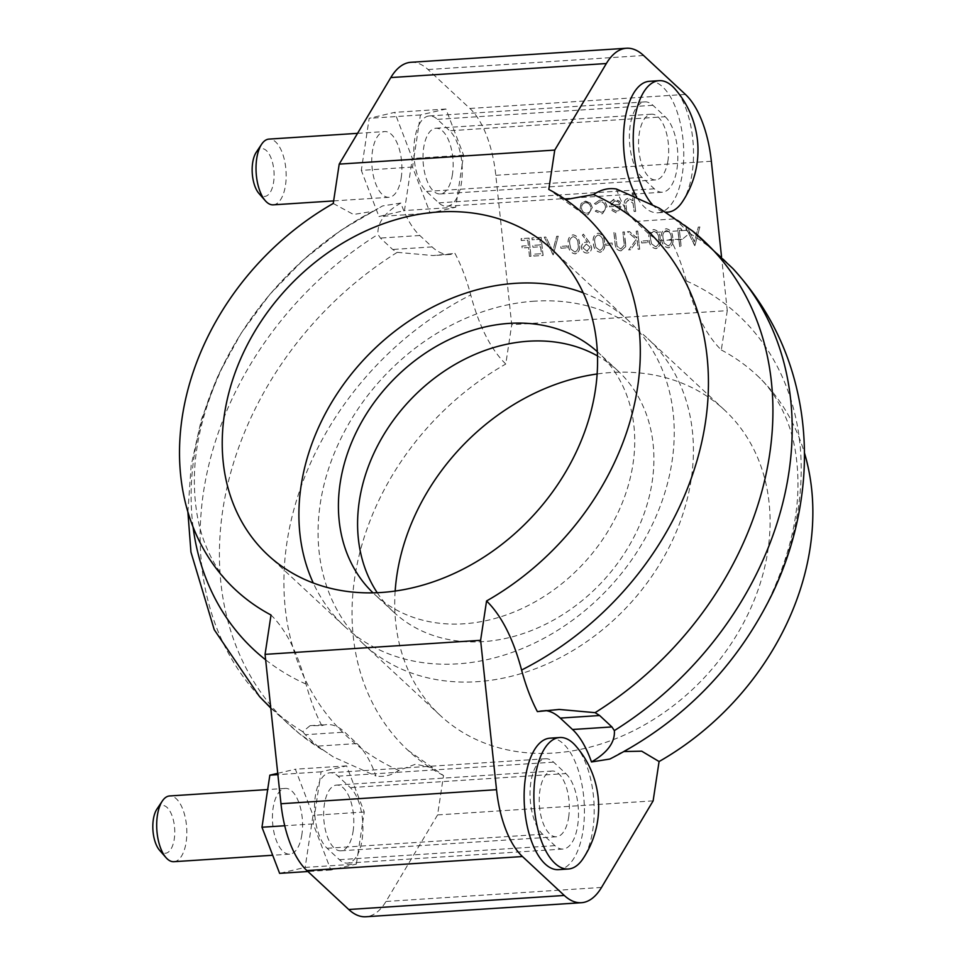 <?xml version="1.0" encoding="UTF-8"?>
<svg xmlns="http://www.w3.org/2000/svg" width="965" height="965" viewBox="0 0 965 965"><rect width="100%" height="100%" fill="white"/><g stroke="black" fill="none" stroke-linecap="round" stroke-linejoin="round"><path stroke-width="0.72" stroke-dasharray="4.83 3.62" d="M694.884 245.593L699.842 227.004L698.274 227.113L694.378 241.757L687.43 227.812L685.862 227.921L694.884 245.593L699.842 227.004M681.893 230.056L680.735 228.247L677.732 228.452L679.662 246.582L681.121 246.485L679.384 230.213L681.966 230.032L680.735 228.247M672.726 237.897C672.653 232.71 670.506 229.658 666.272 228.705L666.188 228.729C662.171 230.189 660.639 233.494 661.592 238.645C661.737 243.831 663.944 246.883 668.226 247.8L669.143 247.643L668.226 247.8C672.195 246.328 673.667 243.035 672.641 237.921C672.581 232.734 670.422 229.67 666.188 228.729L666.272 228.705C662.243 230.165 660.711 233.47 661.664 238.62C661.809 243.807 664.029 246.859 668.299 247.776C672.267 246.304 673.739 243.011 672.726 237.897L672.641 237.921M660.205 238.717C660.144 233.53 657.985 230.466 653.751 229.525L653.679 229.549C649.65 231.009 648.118 234.302 649.071 239.453C649.216 244.652 651.435 247.703 655.705 248.62L656.634 248.463L655.705 248.62C659.674 247.137 661.146 243.843 660.132 238.729C660.06 233.554 657.913 230.49 653.679 229.549L653.751 229.525C649.735 230.985 648.203 234.29 649.155 239.429C649.3 244.628 651.508 247.679 655.79 248.596C659.758 247.124 661.23 243.819 660.205 238.717L660.132 238.729M647.937 242.565L647.744 240.707L641.484 241.117L641.677 242.975L648.022 242.541L647.744 240.707M639.614 249.199L637.684 231.057L636.225 231.154L636.96 238.066L629.433 231.6L627.359 231.733L636.212 239.344L628.661 249.911L630.603 249.778L637.214 240.538L638.154 249.296L639.686 249.175L637.684 231.057M625.501 242.878L624.331 231.926L622.871 232.022L624.222 245.303L620.821 249.018L616.985 246.184L615.356 232.517L613.897 232.601L615.067 243.566C615.224 247.981 617.178 250.417 620.941 250.876L622.16 250.683L620.941 250.876L625.61 246.726L624.331 231.926M624.403 231.902L622.944 231.998L624.295 245.291L620.821 249.018L616.985 246.184M612.268 244.893L612.075 243.023L605.815 243.433L606.008 245.291L612.268 244.893L612.075 243.023M604.512 242.348C604.452 237.161 602.293 234.097 598.059 233.156L597.986 233.18C593.957 234.628 592.426 237.933 593.379 243.084C593.523 248.27 595.743 251.334 600.013 252.239L600.93 252.082L600.013 252.239C603.981 250.767 605.453 247.474 604.44 242.36C604.367 237.185 602.22 234.121 597.986 233.18L598.059 233.156C594.042 234.616 592.498 237.921 593.463 243.059C593.608 248.258 595.815 251.31 600.097 252.227C604.066 250.743 605.538 247.45 604.512 242.348L604.44 242.36M589.133 242.082L583.403 234.121L582.378 235.183L587.456 242.227L585.827 242.143C582.908 242.625 581.485 244.531 581.581 247.836C582.233 251.25 584.115 252.987 587.251 253.059L587.178 253.083C590.158 252.577 591.605 250.635 591.521 247.233L589.217 242.07L583.403 234.121M583.475 234.109L582.45 235.158L587.54 242.215L585.755 242.167C582.824 242.649 581.413 244.543 581.497 247.86C582.148 251.274 584.042 253.011 587.178 253.083L587.251 253.059C590.242 252.553 591.69 250.611 591.593 247.221L589.217 242.07M579.482 243.976C579.422 238.789 577.263 235.725 573.029 234.784L572.957 234.809C568.928 236.268 567.396 239.561 568.349 244.712C568.494 249.911 570.701 252.963 574.983 253.879L575.9 253.723L574.983 253.879C578.952 252.396 580.423 249.103 579.41 243.988C579.338 238.813 577.191 235.75 572.957 234.809L573.029 234.784C569 236.244 567.468 239.549 568.433 244.688C568.578 249.887 570.785 252.939 575.056 253.855C579.024 252.384 580.508 249.091 579.482 243.976L579.41 243.988M567.215 247.824L567.01 245.966L560.762 246.377L560.955 248.234L567.287 247.8L567.01 245.966M553.259 254.82L558.204 236.232L556.648 236.341L552.74 250.984L545.792 237.04L544.236 237.149L553.259 254.82L558.204 236.232M543.03 255.484L541.1 237.354L531.92 237.945L532.125 239.815L539.845 239.308L540.436 244.881L532.716 245.387L532.921 247.245L540.629 246.751L541.377 253.723L533.657 254.229L533.862 256.087L543.114 255.472L541.1 237.354M530.943 256.28L529.001 238.138L521.076 238.657L521.281 240.514L527.746 240.092L528.337 245.677L521.872 246.099L522.065 247.957L528.531 247.535L529.471 256.376L531.015 256.256L529.001 238.138M635.585 211.407L633.607 192.807L632.147 192.903L632.98 200.756L628.167 198.32C624.958 199.116 623.716 201.456 624.439 205.328L625.151 212.095L626.623 211.998L625.803 202.734L628.601 199.924L633.016 203.169L634.126 211.504L635.67 211.395L633.607 192.807M633.679 192.795L632.22 192.879L633.064 200.732L628.239 198.295C625.03 199.092 623.788 201.432 624.512 205.304L625.236 212.071L626.695 211.974L625.875 202.71L628.673 199.912L627.841 200.044L633.016 203.169M616.285 211.263L611.617 208.766L610.399 209.61L616.285 212.903L617.516 212.71L621.532 205.69L619.699 201.359L613.704 199.345L610.35 202.083L609.542 206.775L620.181 206.076L617.19 211.106L616.285 211.263L617.19 211.106M616.37 211.239L611.689 208.742L610.483 209.586L616.358 212.879L617.6 212.686L621.617 205.666L619.771 201.335L614.862 199.164L610.278 202.107L609.47 206.787L620.109 206.1L617.118 211.13M599.542 200.177L594.428 203.639L595.743 204.411L599.82 201.806C602.872 201.769 604.753 203.398 605.465 206.667C605.465 210.02 603.957 211.89 600.93 212.264L596.358 210.225L595.236 211.19L601.123 213.892L602.486 213.675L606.937 206.715C606.032 202.361 603.559 200.177 599.542 200.177L594.428 203.639M594.512 203.627L595.827 204.387L599.904 201.782C602.944 201.745 604.826 203.374 605.538 206.643L605.465 206.667M605.538 206.643C605.538 209.996 604.03 211.866 601.002 212.24L596.358 210.225M590.206 203L584.308 201.275L581.147 203.579L580.025 208.392C580.821 212.577 583.113 214.713 586.901 214.821L588.131 214.628L592.329 207.596L590.278 202.976L585.514 201.082L581.232 203.555L580.098 208.38C580.894 212.553 583.186 214.688 586.973 214.797L588.204 214.604L592.413 207.572L590.278 202.976M410.945 62.291A84.329 38.286 -93.7 0 1 428.05 69.54L469.883 108.466A84.329 38.286 -93.7 0 1 495.805 175.304L511.727 324.686L727.272 310.633L721.543 256.895M333.251 203.47L353.516 214.483L373.636 211.19L382.502 205.955L400.861 203.036A87.839 39.879 86.3 0 0 419.811 235.496L432.091 246.907A87.839 39.879 86.3 0 0 449.907 254.458A87.839 39.879 86.3 0 0 454.973 253.397C461.294 265.423 466.541 279.271 470.739 294.964C479.123 326.327 490.799 349.354 505.781 364.034L511.727 324.686M462.078 165.148L463.586 155.148L445.939 109.021L420.414 114.968L418.906 124.968A39.529 17.949 86.3 0 0 414.057 157.054L412.55 167.054L430.185 213.168L455.709 207.222L457.229 197.222A39.529 17.949 86.3 0 0 462.078 165.148A39.529 17.949 86.3 0 0 449.654 130.758L437.386 119.346A39.529 17.949 86.3 0 0 429.365 115.945A39.529 17.949 86.3 0 0 418.906 124.968L414.057 157.054A39.529 17.949 86.3 0 0 426.482 191.432L438.749 202.855A39.529 17.949 86.3 0 0 446.771 206.245A39.529 17.949 86.3 0 0 457.229 197.222L462.078 165.148M412.55 167.054L361.308 170.383L378.956 216.51L404.48 210.563L412.357 158.489L394.709 112.362L369.185 118.309L361.308 170.383M430.185 213.168L378.956 216.51M401.211 177.813A32.943 14.958 86.3 0 0 384.697 131.566A32.943 14.958 86.3 0 0 371.911 165.413A32.943 14.958 86.3 0 0 388.979 197.306A32.943 14.958 86.3 0 0 401.211 177.813M420.414 114.968L369.185 118.309M452.44 174.472A32.943 14.958 -93.7 0 1 440.209 193.965A32.943 14.958 -93.7 0 1 423.14 162.072A32.943 14.958 -93.7 0 1 435.927 128.224A32.943 14.958 -93.7 0 1 452.44 174.472M445.939 109.021L394.709 112.362M463.586 155.148L412.357 158.489M455.709 207.222L404.48 210.563M273.24 204.845A32.943 14.958 86.3 0 0 285.471 185.352A32.943 14.958 86.3 0 0 268.958 139.105M667.985 160.431A32.943 14.958 -93.7 0 1 655.754 179.924A32.943 14.958 -93.7 0 1 638.685 148.019A32.943 14.958 -93.7 0 1 651.472 114.184A32.943 14.958 -93.7 0 1 667.985 160.431M665.199 116.717A39.529 17.949 -93.7 0 1 677.78 160.395A39.529 17.949 -93.7 0 1 662.316 192.204A39.529 17.949 -93.7 0 1 654.294 188.802L642.027 177.391A39.529 17.949 -93.7 0 1 629.445 133.713A39.529 17.949 -93.7 0 1 644.909 101.904A39.529 17.949 -93.7 0 1 652.931 105.294L665.199 116.717L449.654 130.758M400.861 203.036C384.77 212.36 377.146 222.819 377.978 234.411L380.415 238.066L392.683 249.477L397.242 252.335L433.104 255.556L454.973 253.397M305.302 734.703L302.769 731.711L310.079 725.68L321.828 725.644A87.839 39.879 -93.7 0 1 326.882 724.582A87.839 39.879 -93.7 0 1 344.71 732.133L356.978 743.557A87.839 39.879 -93.7 0 1 375.928 776.005L333.275 756.922L317.569 746.126L305.302 734.703L344.71 732.133M653.124 800.878L437.579 814.918L443.538 775.571L433.044 767.983L415.613 764.171L398.834 770.432C391.513 775.402 383.877 777.259 375.928 776.005M321.828 725.644C315.507 713.618 310.248 699.77 306.05 684.089C297.666 652.714 285.99 629.687 271.02 615.019M565.562 199.598L559.29 197.017L548.795 189.429M616.406 188.995A87.839 39.879 86.3 0 0 635.356 221.443L647.624 232.867A87.839 39.879 86.3 0 0 665.452 240.418A87.839 39.879 86.3 0 0 670.518 239.356L682.255 239.32L689.565 233.289L674.764 218.874L659.059 208.078M727.272 310.633L721.313 349.981C706.344 335.313 694.667 312.286 686.284 280.911C682.086 265.23 676.839 251.383 670.518 239.356M649.324 81.313A65.873 29.915 -93.7 0 1 682.364 173.809A65.873 29.915 -93.7 0 1 657.889 212.795A65.873 29.915 -93.7 0 1 636.647 196.92M682.243 202.023A65.873 29.915 86.3 0 0 692.122 173.169A65.873 29.915 86.3 0 0 674.873 88.828M652.111 204.278A65.873 29.915 86.3 0 0 665.91 212.155M537.372 711.603A87.839 39.879 -93.7 0 1 542.427 710.542A87.839 39.879 -93.7 0 1 545.756 710.626M609.832 759.045L624.138 751.53M549.99 738.165A65.873 29.915 -93.7 0 1 583.029 830.66A65.873 29.915 -93.7 0 1 558.554 869.646M575.538 745.68A65.873 29.915 -93.7 0 1 592.787 830.021A65.873 29.915 -93.7 0 1 582.908 858.874M437.579 814.918L385.988 901.467A84.329 38.286 -93.7 0 1 365.844 916.75M356.375 864.073L357.882 854.073A39.529 17.949 86.3 0 0 362.731 821.999L364.251 811.999L346.604 765.872L321.08 771.819L319.572 781.819A39.529 17.949 86.3 0 0 314.723 813.905L313.203 823.893L330.85 870.02L356.375 864.073L305.145 867.414L279.621 873.361M346.604 765.872L295.374 769.214L313.022 815.341L305.145 867.414M277.739 773.327L295.374 769.214M321.08 771.819L277.884 774.642M301.876 834.665A32.943 14.958 -93.7 0 1 289.633 854.158A32.943 14.958 -93.7 0 1 272.576 822.264A32.943 14.958 -93.7 0 1 285.351 788.417A32.943 14.958 -93.7 0 1 301.876 834.665M313.203 823.893L284.735 825.75M319.572 781.819L314.723 813.905A39.529 17.949 86.3 0 0 327.135 848.283L339.415 859.706A39.529 17.949 86.3 0 0 347.436 863.096A39.529 17.949 86.3 0 0 357.882 854.073L362.731 821.999A39.529 17.949 86.3 0 0 350.307 787.609L338.04 776.198A39.529 17.949 86.3 0 0 330.018 772.796A39.529 17.949 86.3 0 0 319.572 781.819M353.106 831.323A32.943 14.958 86.3 0 0 336.58 785.076A32.943 14.958 86.3 0 0 323.806 818.923A32.943 14.958 86.3 0 0 340.862 850.816A32.943 14.958 86.3 0 0 353.106 831.323M330.85 870.02L307.919 871.516M364.251 811.999L313.022 815.341M173.905 861.697A32.943 14.958 86.3 0 0 186.136 842.204A32.943 14.958 86.3 0 0 169.611 795.956M568.65 817.283A32.943 14.958 86.3 0 0 552.125 771.035A32.943 14.958 86.3 0 0 539.351 804.87A32.943 14.958 86.3 0 0 556.407 836.776A32.943 14.958 86.3 0 0 568.65 817.283M565.852 773.568A39.529 17.949 -93.7 0 1 578.433 817.246A39.529 17.949 -93.7 0 1 562.969 849.055A39.529 17.949 -93.7 0 1 554.947 845.654L542.68 834.243A39.529 17.949 -93.7 0 1 530.099 790.564A39.529 17.949 -93.7 0 1 545.563 758.755A39.529 17.949 -93.7 0 1 553.584 762.145L565.852 773.568L350.307 787.609M443.538 775.571A256.135 205.629 132.9 0 1 407.93 750.275A256.135 205.629 132.9 0 1 505.781 364.034M721.313 349.981A256.135 205.629 132.9 0 1 756.922 375.276A256.135 205.629 132.9 0 1 804.436 452.862M395.168 591.026A208.609 167.476 -47.1 0 0 440.305 715.487A208.609 167.476 -47.1 0 0 705.029 676.875A208.609 167.476 -47.1 0 0 724.546 410.065A208.609 167.476 -47.1 0 0 611.195 372.526A208.609 167.476 -47.1 0 0 597.166 373.974M534.526 301.177A208.609 167.476 -47.1 0 0 341.622 437.073A208.609 167.476 -47.1 0 0 363.624 644.138A208.609 167.476 -47.1 0 0 628.348 605.513A208.609 167.476 -47.1 0 0 647.877 338.703A208.609 167.476 -47.1 0 0 534.526 301.177M377.206 592.679A164.701 132.217 -47.1 0 0 393.551 611.979A164.701 132.217 -47.1 0 0 602.546 581.497A164.701 132.217 -47.1 0 0 617.95 370.862A164.701 132.217 -47.1 0 0 597.528 355.94M597.359 351.718A164.701 132.217 132.9 0 1 598.783 353.021A164.701 132.217 132.9 0 1 583.379 563.656A164.701 132.217 132.9 0 1 374.384 594.138A164.701 132.217 132.9 0 1 372.985 592.812M583.246 292.841A208.609 167.476 132.9 0 1 628.71 320.863A208.609 167.476 132.9 0 1 609.18 587.673A208.609 167.476 132.9 0 1 344.457 626.297A208.609 167.476 132.9 0 1 313.251 582.957M156.909 809.116A23.98 10.892 -93.7 0 1 169.985 811.239A23.98 10.892 -93.7 0 1 174.255 839.092A23.98 10.892 -93.7 0 1 159.599 850.298M256.256 152.265A23.98 10.892 -93.7 0 1 270.417 156.511A23.98 10.892 -93.7 0 1 272.432 187.403A23.98 10.892 -93.7 0 1 258.934 193.446M585.695 202.71C588.59 202.843 590.351 204.496 590.954 207.68C591.026 210.889 589.651 212.722 586.804 213.168C583.922 213.096 582.172 211.468 581.569 208.295C581.485 205.075 582.86 203.217 585.695 202.71L585.622 202.722C588.517 202.855 590.266 204.52 590.87 207.704C590.954 210.913 589.567 212.734 586.732 213.193C583.837 213.108 582.088 211.48 581.485 208.307C581.413 205.099 582.788 203.241 585.622 202.722L585.695 202.71M587.673 213.036L586.732 213.193L587.673 213.036M596.442 210.201L595.308 211.178L601.207 213.868L602.558 213.651L606.937 206.715M607.021 206.691C606.104 202.336 603.644 200.165 599.627 200.165M619.856 204.459L610.833 205.05L614.958 200.804L618.155 201.842L619.856 204.459L610.761 205.075L614.886 200.816L618.082 201.866L619.783 204.484M614.078 200.949L614.958 200.804L614.078 200.949M633.088 203.157L634.126 211.504M634.21 211.492L635.67 211.395M529.085 238.114L521.16 238.632L521.353 240.49L527.819 240.068L528.41 245.653L521.944 246.075L522.149 247.933L528.615 247.51L529.471 256.376M529.556 256.352L531.015 256.256M541.184 237.33L532.005 237.933L532.197 239.79L539.918 239.284L540.509 244.869L532.801 245.363L532.994 247.233L540.714 246.726L541.449 253.698L533.742 254.205L533.862 256.087M533.934 256.063L543.114 255.472M558.289 236.22L556.721 236.316L552.824 250.96L545.876 237.028L544.308 237.125L553.054 254.832M567.094 245.942L560.834 246.352L560.955 248.234M561.039 248.21L567.287 247.8M578.023 244.061C578.904 248.053 577.83 250.695 574.814 251.998L570.99 249.115L569.893 244.591C569.097 240.611 570.182 237.969 573.174 236.654C576.431 237.535 578.047 240.008 578.023 244.061L577.951 244.085C578.831 248.065 577.758 250.719 574.73 252.022L570.918 249.127L569.808 244.615C569.012 240.635 570.11 237.993 573.101 236.666C576.358 237.559 577.975 240.032 577.951 244.085M575.393 251.901L574.73 252.022L575.393 251.901M586.334 243.988L590.146 247.378L586.973 251.202L583.053 247.836L586.334 243.988L590.061 247.402L586.901 251.226L582.969 247.86L586.334 243.988M587.685 251.093L586.901 251.226L587.685 251.093M603.053 242.432C603.933 246.413 602.86 249.066 599.844 250.369L596.02 247.474L594.923 242.963C594.126 238.982 595.224 236.341 598.204 235.014C601.46 235.906 603.077 238.379 603.053 242.432L602.98 242.456C603.861 246.437 602.787 249.079 599.772 250.381L595.948 247.498L594.838 242.975C594.042 239.006 595.14 236.353 598.131 235.038C601.388 235.93 603.004 238.403 602.98 242.456M600.423 250.273L599.772 250.381L600.423 250.273M612.148 243.011L605.887 243.421L606.008 245.291M606.092 245.279L612.353 244.869M617.057 246.159L615.441 232.493L613.981 232.589L615.151 243.542C615.296 247.957 617.262 250.393 621.014 250.864L625.61 246.726M625.694 246.702L625.573 242.866M637.756 231.033L636.297 231.13L637.033 238.041L629.518 231.576L627.431 231.709L636.297 239.332L628.734 249.887L630.688 249.766L637.298 240.514L638.154 249.296M638.227 249.272L639.686 249.175M647.817 240.683L641.556 241.093L641.677 242.975M641.761 242.951L648.022 242.541M658.745 238.801C659.626 242.794 658.564 245.436 655.537 246.738L651.713 243.856L650.615 239.332C649.819 235.351 650.917 232.71 653.908 231.395C657.153 232.276 658.769 234.748 658.745 238.801L658.673 238.825C659.553 242.806 658.48 245.46 655.464 246.763L651.64 243.868L650.531 239.356C649.735 235.376 650.832 232.722 653.824 231.407C657.081 232.3 658.697 234.772 658.673 238.825M656.116 246.642L655.464 246.763L656.116 246.642M671.266 237.981C672.147 241.974 671.073 244.615 668.057 245.918L664.234 243.035L663.124 238.512C662.328 234.543 663.425 231.89 666.417 230.575C669.674 231.467 671.29 233.928 671.266 237.981L671.182 238.005C672.062 241.998 671.001 244.64 667.973 245.942L664.149 243.059L663.051 238.536C662.255 234.555 663.353 231.914 666.345 230.599C669.589 231.479 671.206 233.952 671.182 238.005M668.636 245.822L667.973 245.942L668.636 245.822M680.82 228.235L677.804 228.428L679.734 246.57L681.206 246.473L679.384 230.213M679.469 230.189L681.966 230.032M699.915 226.992L698.358 227.089L694.45 241.733L687.502 227.8L685.946 227.897L694.679 245.605M711.35 161.252L495.805 175.304M654.294 188.802L438.749 202.855M642.027 177.391L426.482 191.432M652.931 105.294L437.386 119.346M419.811 235.496L380.415 238.066M432.091 246.907L392.683 249.477M302.769 731.711A318.39 255.604 132.9 0 1 270.743 707.635M259.416 696.416A318.39 255.604 132.9 0 1 377.978 234.411M322.033 749.648A318.39 255.604 132.9 0 1 299.789 733.991A318.39 255.604 132.9 0 1 397.242 252.335M398.834 770.432A287.498 230.804 132.9 0 1 286.955 542.33A287.498 230.804 132.9 0 1 470.739 294.964M356.978 743.557L317.569 746.126M306.05 684.089A287.498 230.804 132.9 0 1 265.652 659.819M193.084 527.131A287.498 230.804 132.9 0 1 377.966 208.609M635.356 221.443L674.764 218.874M647.624 232.867L687.032 230.297M670.301 215.352A318.39 255.604 132.9 0 1 692.544 231.009M689.565 233.289A318.39 255.604 132.9 0 1 732.918 268.584M686.284 280.911A287.498 230.804 132.9 0 1 798.164 509.013A287.498 230.804 132.9 0 1 614.379 756.391M554.947 845.654L339.415 859.706M553.584 762.145L338.04 776.198M542.68 834.243L327.135 848.283M601.533 887.426L385.988 901.467M643.595 55.5L428.05 69.54M685.427 94.425L469.883 108.466M333.649 200.913L388.979 197.306M357.569 133.339L384.697 131.566M440.209 193.965L655.754 179.924M435.927 128.224L651.472 114.184M446.771 206.245L662.316 192.204M429.365 115.945L644.909 101.904M449.907 254.458L433.104 255.556M270.791 708.105L299.789 733.991L333.275 756.922M310.079 725.68L326.882 724.582M187.898 512.138L191.142 465.456L201.408 419.413L218.283 374.939L241.31 332.961L269.911 294.301L303.468 259.766L341.248 230.092L382.502 205.955M657.889 212.795L666.079 212.264M682.255 239.32L665.452 240.418M542.427 710.542L558.53 709.492M285.351 788.417L267.667 789.563M289.633 854.158L272.697 855.255M552.125 771.035L336.58 785.076M556.407 836.776L340.862 850.816M562.969 849.055L347.436 863.096M545.563 758.755L330.018 772.796M407.93 750.275L433.044 767.983M756.922 375.276C770.179 387.339 780.576 403.358 788.103 423.358C794.195 439.582 797.476 458.58 797.946 480.329C798.646 516.902 789.298 556.057 769.877 597.769C739.347 662.509 681.592 721.953 618.698 753.81M724.546 410.065L647.877 338.703M440.305 715.487L363.624 644.138M617.95 370.862L598.783 353.021M393.551 611.979L374.384 594.138M628.71 320.863L552.028 249.513M344.457 626.297L267.788 554.935M373.636 211.19C310.827 243.011 253.132 302.347 222.565 366.99C203 408.979 193.603 448.351 194.399 485.118C194.894 506.516 198.127 525.237 204.097 541.269C211.637 561.449 222.071 577.589 235.412 589.724M584.404 214.725L559.29 197.017"/><path stroke-width="1.45" d="M721.543 256.895L711.35 161.252A84.329 38.286 86.3 0 0 685.427 94.425L643.595 55.5A84.329 38.286 86.3 0 0 626.49 48.25A84.329 38.286 86.3 0 0 606.346 63.533L554.754 150.082L548.795 189.429A256.135 205.629 132.9 0 1 584.404 214.725A256.135 205.629 132.9 0 1 486.565 600.966C501.535 615.646 513.211 638.661 521.595 670.036C525.792 685.729 531.052 699.577 537.372 711.603L559.23 709.444L595.091 712.665L599.651 715.523L611.919 726.934L614.355 730.589C615.2 742.157 607.576 752.616 591.473 761.964L609.832 759.045C682.532 721.917 736.814 666.562 772.675 592.98C789.84 556.757 800.094 519.061 803.435 479.907C805.28 457.386 804.605 435.046 801.384 412.887C793.134 357.545 770.311 309.439 732.918 268.584A318.39 255.604 132.9 0 1 614.355 730.589M486.565 600.966L480.606 640.314L496.529 789.696A84.329 38.286 86.3 0 0 522.451 856.534L564.284 895.46A84.329 38.286 86.3 0 0 581.388 902.709L365.844 916.75A84.329 38.286 -93.7 0 1 348.739 909.5L306.906 870.575A84.329 38.286 -93.7 0 1 280.984 803.749L265.061 654.367L271.02 615.019A256.135 205.629 132.9 0 1 235.412 589.724A256.135 205.629 132.9 0 1 333.251 203.47L339.21 164.122L390.801 77.574A84.329 38.286 -93.7 0 1 410.945 62.291L626.49 48.25M357.569 133.339L268.958 139.105A32.943 14.958 86.3 0 0 261.648 144.195A32.943 14.958 86.3 0 0 256.714 158.598A32.943 14.958 86.3 0 0 265.339 200.756A32.943 14.958 86.3 0 0 273.24 204.845L333.649 200.913M659.059 208.078L616.406 188.995C608.457 187.741 600.821 189.598 593.511 194.568L565.562 199.598M636.647 196.92A65.873 29.915 -93.7 0 1 624.234 125.1A65.873 29.915 -93.7 0 1 649.324 81.313L659.083 80.674A65.873 29.915 86.3 0 0 633.438 131.228A65.873 29.915 86.3 0 0 652.111 204.278M665.91 212.155A65.873 29.915 86.3 0 0 667.659 212.155A65.873 29.915 86.3 0 0 682.243 202.023A93.098 93.098 0 0 0 674.873 88.828A65.873 29.915 86.3 0 0 672.46 86.343A65.873 29.915 86.3 0 0 659.083 80.674M545.756 710.626A87.839 39.879 -93.7 0 1 560.255 718.093L572.522 729.504A87.839 39.879 -93.7 0 1 591.473 761.964M581.388 902.709A84.329 38.286 86.3 0 0 601.533 887.426L653.124 800.878L659.083 761.53L641.701 751.18L624.138 751.53M568.313 869.007L558.554 869.646A65.873 29.915 -93.7 0 1 524.417 805.847A65.873 29.915 -93.7 0 1 549.99 738.165L559.748 737.525A65.873 29.915 -93.7 0 1 575.538 745.68A93.098 93.098 0 0 1 582.908 858.874A65.873 29.915 -93.7 0 1 568.313 869.007A65.873 29.915 -93.7 0 1 554.947 863.349A65.873 29.915 -93.7 0 1 533.983 790.54A65.873 29.915 -93.7 0 1 559.748 737.525M277.884 774.642L269.85 775.16L277.739 773.327M307.919 871.516L279.621 873.361L261.973 827.234L269.85 775.16M284.735 825.75L261.973 827.234M267.667 789.563L169.611 795.956A32.943 14.958 86.3 0 0 162.313 801.047A32.943 14.958 86.3 0 0 165.992 857.608A32.943 14.958 86.3 0 0 173.905 861.697L272.697 855.255M480.606 640.314L265.061 654.367M554.754 150.082L339.21 164.122M804.436 452.862A256.135 205.629 132.9 0 1 659.083 761.53M597.166 373.974A208.609 167.476 -47.1 0 0 395.168 591.026M597.528 355.94A164.701 132.217 -47.1 0 0 528.47 341.224A164.701 132.217 -47.1 0 0 383.624 434.95A164.701 132.217 -47.1 0 0 377.206 592.679M372.985 592.812A164.701 132.217 132.9 0 1 357.532 429.618A164.701 132.217 132.9 0 1 509.303 323.384A164.701 132.217 132.9 0 1 597.359 351.718M313.251 582.957A208.609 167.476 132.9 0 1 338.932 390.982A208.609 167.476 132.9 0 1 515.358 283.336A208.609 167.476 132.9 0 1 583.246 292.841M438.677 211.974A208.609 167.476 132.9 0 1 552.028 249.513A208.609 167.476 132.9 0 1 532.511 516.323A208.609 167.476 132.9 0 1 267.788 554.935A208.609 167.476 132.9 0 1 245.773 347.87A208.609 167.476 132.9 0 1 438.677 211.974M165.992 857.608L159.599 850.298A23.98 10.892 -93.7 0 1 156.909 809.116L162.313 801.047M265.339 200.756L258.934 193.446A23.98 10.892 -93.7 0 1 252.661 162.759A23.98 10.892 -93.7 0 1 256.256 152.265L261.648 144.195M270.743 707.635A318.39 255.604 132.9 0 1 259.416 696.416L270.791 708.105M265.652 659.819A287.498 230.804 132.9 0 1 193.084 527.131M593.511 194.568A287.498 230.804 132.9 0 1 705.391 422.67A287.498 230.804 132.9 0 1 521.595 670.036M659.071 208.078L692.544 231.009A318.39 255.604 132.9 0 1 595.091 712.665M560.255 718.093L599.651 715.523M572.522 729.504L611.919 726.934M564.284 895.46L348.739 909.5M522.451 856.534L306.906 870.575M496.529 789.696L280.984 803.749M606.346 63.533L390.801 77.574M259.416 696.416L214.23 629.699L190.949 552.113L187.898 512.138M666.079 212.264L667.659 212.155M558.53 709.492L559.23 709.444M732.918 268.584L692.544 231.009"/></g></svg>
